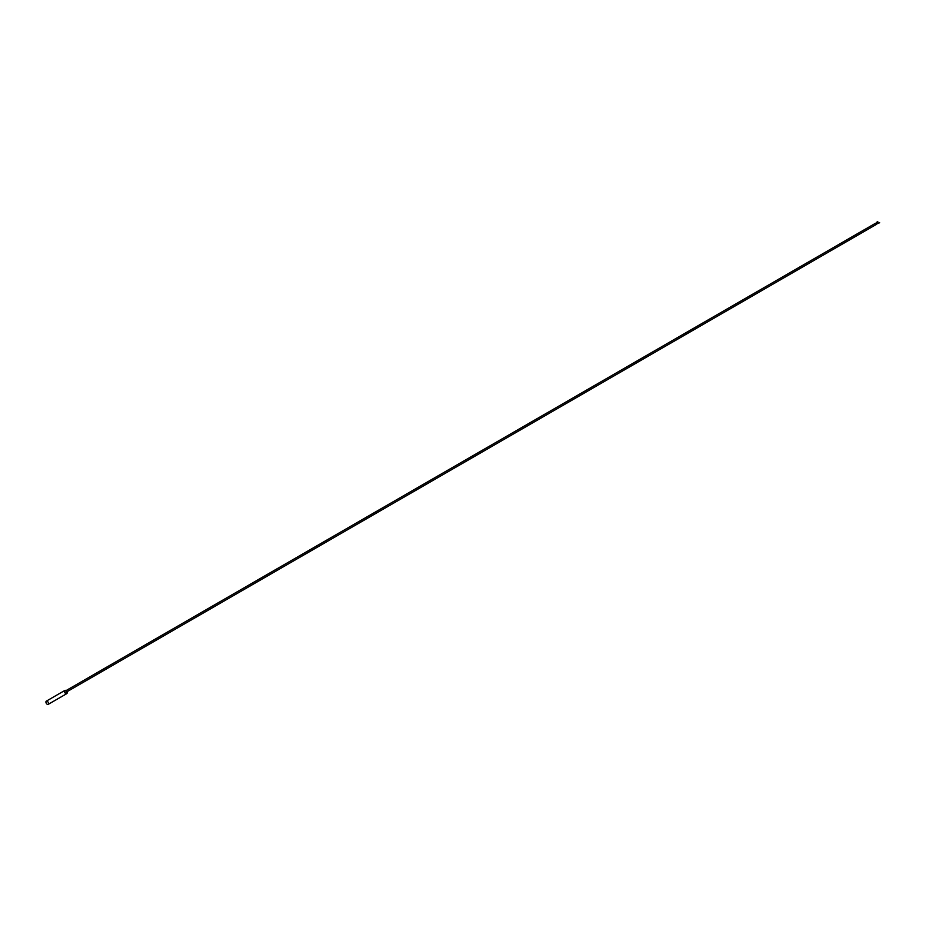 <?xml version="1.0" encoding="UTF-8"?>
<svg xmlns="http://www.w3.org/2000/svg" width="926" height="926" viewBox="0 0 926 926"><rect width="100%" height="100%" fill="white"/><g stroke="black" fill="none" stroke-linecap="round" stroke-linejoin="round"><path stroke-width="0.69" stroke-dasharray="4.63 3.47" d="M64.519 690.634A1.864 1.076 -120 0 0 64.23 692.127A1.864 1.076 -120 0 0 65.445 693.771A1.864 1.076 -120 0 0 66.383 693.863M65.445 693.724A1.806 1.042 -120 0 0 66.348 693.805A1.806 1.042 -120 0 0 66.626 692.359A1.806 1.042 -120 0 0 65.445 690.773A1.806 1.042 -120 0 0 64.542 690.68A1.806 1.042 -120 0 0 64.276 692.127A1.806 1.042 -120 0 0 65.445 693.724M66.059 692.011L65.7 690.808L66.059 692.011M875.799 224.509L875.302 223.629M64.866 690.553A1.806 1.042 -120 0 0 64.82 692.023A1.806 1.042 -120 0 0 65.931 693.435A1.806 1.042 -120 0 0 66.626 693.597M67.204 692.625A1.632 0.938 60 0 1 66.059 693.227A1.632 0.938 60 0 1 64.901 691.224A1.632 0.938 60 0 1 66.059 690.565M66.417 692.046L67.042 691.687"/><path stroke-width="1.39" d="M48.164 704.373L66.383 693.863A1.864 1.076 -120 0 0 66.66 692.37A1.864 1.076 -120 0 0 65.445 690.727A1.864 1.076 -120 0 0 64.519 690.634L46.3 701.156A1.864 1.076 -120 0 0 46.011 702.649A1.864 1.076 -120 0 0 47.226 704.281A1.864 1.076 -120 0 0 48.164 704.373A1.864 1.076 -120 0 0 48.441 702.88A1.864 1.076 -120 0 0 47.226 701.248A1.864 1.076 -120 0 0 46.3 701.156M879.607 222.749L876.112 224.231M875.302 223.629L875.799 224.509M66.626 693.597A1.806 1.042 -120 0 0 66.834 693.528A1.806 1.042 -120 0 0 67.112 692.081A1.806 1.042 -120 0 0 65.931 690.495A1.806 1.042 -120 0 0 65.028 690.402A1.806 1.042 -120 0 0 64.866 690.553M66.059 690.565A1.632 0.938 60 0 1 67.204 692.625M66.579 693.678L66.024 690.483L64.774 690.553M875.498 223.617L877.431 221.627M67.042 691.687L876.158 224.543M66.14 690.553L875.452 223.305M875.903 223.861L879.619 222.657M875.707 223.988L877.825 221.789"/></g></svg>
